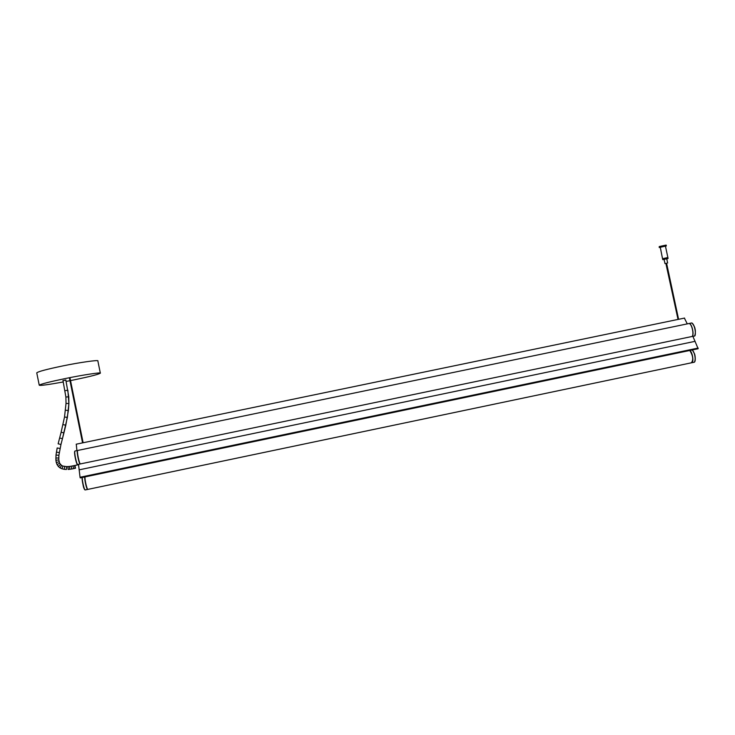 <?xml version="1.0" encoding="UTF-8"?>
<svg xmlns="http://www.w3.org/2000/svg" width="735" height="735" viewBox="0 0 735 735"><rect width="100%" height="100%" fill="white"/><g stroke="black" fill="none" stroke-linecap="round" stroke-linejoin="round"><path stroke-width="1.1" d="M87.621 489.437L85.26 489.933C84.406 490.714 81.989 480.626 82.302 477.474M84.736 476.969C84.442 480.111 86.84 490.199 87.695 489.418L87.768 489.345M84.994 476.914C84.69 480.056 87.097 490.153 87.943 489.372L691.359 362.814C693.564 359.929 693.05 355.813 689.825 350.476M691.663 362.768L693.757 362.327C696.33 362.373 695.099 352.359 692.214 349.97C695.025 353.654 695.843 357.513 694.713 361.528M689.926 350.448C692.802 352.837 694.033 362.851 691.479 362.805L691.433 362.805M75.117 450.987L75.044 451.005C73.766 451.262 76.706 465.448 77.818 464.465L80.198 463.969M80.354 463.877L80.28 463.95C79.187 464.924 76.247 450.748 77.506 450.5L77.68 450.518M77.754 450.445L688.787 323.565C691.957 322.895 694.722 336.658 691.46 336.612L80.528 463.895C79.444 464.878 76.504 450.693 77.754 450.445L77.837 450.426M74.538 465.54L75.099 468.342M698.158 348.059L80.041 477.263L80.225 477.906L698.149 348.73L692.875 336.318M80.041 477.263L78.516 464.318M687.28 323.878L684.478 318.31M76.909 450.619L76.293 444.409M684.579 318.062L678.028 319.44M666.599 263.259L665.873 263.406L678.028 319.422L76.192 444.197M75.503 468.259L74.952 465.457M691.019 323.097L691.212 323.06C694.391 322.389 697.166 336.143 693.886 336.106L691.764 336.547M691.626 336.575C694.823 336.446 692.03 322.867 688.906 323.538L688.695 323.584M660.921 250.313L660.627 248.935L660.903 250.323M660.131 247.447L659.221 247.52L659.249 246.556L666.149 245.077L666.323 245.922L665.469 246.253M659.221 247.52L666.323 245.922M667.876 257.526L665.441 246.124L660.26 247.236L662.538 258.711L667.876 257.526L662.538 258.711M664.091 259.446L662.74 259.648L662.713 258.711L667.894 257.608L668.078 258.463L666.764 258.858M662.74 259.648L668.078 258.463M666.663 258.803L664.164 259.354M666.048 263.424L666.608 263.295M63.256 381.979C47.94 384.736 39.938 385.811 39.249 385.204L36.75 372.838C38.211 371.533 46.902 369.227 62.824 365.911C79.702 362.392 99.445 359.654 97.856 360.931L100.337 373.159C98.756 374.335 90.074 376.55 74.299 379.82L70.523 380.583M39.249 385.204C40.737 384.065 49.456 381.842 65.387 378.534C82.265 375.015 101.972 372.048 100.337 373.169M69.963 380.693L66.113 381.437M84.938 489.776C84.02 490.153 81.732 480.13 82.145 477.511C83.11 488.306 84.084 488.803 85.196 489.951M74.869 451.272C73.638 451.382 76.33 464.731 77.478 464.299M695.126 341.325L79.169 469.84M69.751 469.288L69.457 466.449L67.969 466.569L68.116 469.435L71.681 469.022L73.555 468.664L73.022 465.861M71.24 466.192L74.933 465.457M75.08 468.342L73.546 468.664M69.448 466.449L71.221 466.201L71.681 469.022M69.568 469.307L68.098 469.435M67.969 466.569L66.508 466.606L66.444 469.472L64.221 469.307L66.444 469.472M64.662 466.477L64.211 469.307L61.942 468.774L64.193 469.307M66.517 466.606L62.916 466.063L61.942 468.774L60.004 467.864L61.915 468.765M62.925 466.063L61.565 465.43L60.004 467.864L58.313 466.449L59.994 467.837M60.509 464.548L58.313 466.449L57.054 464.548L58.313 466.449M61.584 465.43L59.673 463.289L57.036 464.548L56.301 462.49L57.045 464.538M59.094 461.764L56.283 462.499L55.897 460.229L56.301 462.49M59.673 463.289L58.809 459.945L55.897 460.229L56.007 455.038L55.897 460.229M58.717 457.997L55.814 458.024M58.809 459.945L58.892 455.305L55.989 455.048L57.192 447.964M59.25 452.549L56.393 452.144M60.022 448.497L57.183 447.955L55.989 455.048M58.148 443.839L59.618 438.005L62.429 438.666M58.892 455.305L60.968 444.454L58.139 443.821L61.134 432.217M60.968 444.454L63.927 432.897L61.115 432.226L64.533 416.975M65.038 390.726L67.859 390.147L68.897 403.524L67.372 417.452L62.438 438.685M68.383 410.516L65.801 425.216L62.962 424.61M67.372 417.452L64.515 416.984L66.021 403.451L65.893 397.029L62.971 380.565M65.819 380.004L68.778 396.827L68.906 403.524L68.401 410.525L65.507 410.222M68.897 403.524L66.003 403.451M68.768 396.817L65.874 397.029M65.801 425.216L63.927 432.897M692.278 323.455C695.172 326.928 696.045 330.869 694.878 335.279M62.989 380.647L65.838 380.087M692.315 349.952L694.465 353.691C695.218 355.06 695.999 362.447 693.932 362.291M77.506 450.5L75.044 451.005C74.566 450.867 74.511 452.466 74.869 455.801C76.394 462.921 77.35 465.815 77.745 464.483M78.562 464.704L74.52 465.549M678.589 319.321L666.59 263.231M71.221 466.201L73.004 465.861M691.194 323.06C692.177 322.5 693.39 324.08 694.841 327.819C695.733 333.736 695.475 336.492 694.061 336.07M688.906 323.538L691.212 323.06M664.072 259.345L664.982 263.599M666.737 258.757L667.646 263.011M62.888 380.592L65.911 379.995M69.366 377.735L82.568 442.883M69.926 377.625L83.129 442.764"/></g></svg>
